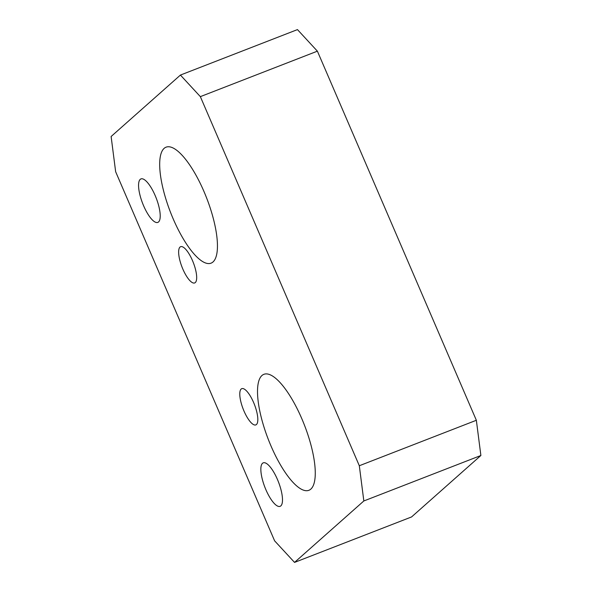 <?xml version="1.0" encoding="UTF-8"?>
<svg xmlns="http://www.w3.org/2000/svg" width="592" height="592" viewBox="0 0 592 592"><rect width="100%" height="100%" fill="white"/><g stroke="black" fill="none" stroke-linecap="round" stroke-linejoin="round"><path stroke-width="0.89" d="M280.837 505.886A23.325 7.282 -111.2 0 0 277.959 480.704A23.325 7.282 -111.2 0 0 263.225 462.848A23.325 7.282 -111.2 0 0 262.5 463.299A23.325 7.282 -111.2 0 0 265.379 488.474A23.325 7.282 -111.2 0 0 280.112 506.33A23.325 7.282 -111.2 0 0 280.837 505.886M158.56 221.956A23.325 7.282 -111.2 0 0 155.681 196.773A23.325 7.282 -111.2 0 0 140.94 178.917A23.325 7.282 -111.2 0 0 140.215 179.369A23.325 7.282 -111.2 0 0 143.094 204.543A23.325 7.282 -111.2 0 0 157.835 222.4A23.325 7.282 -111.2 0 0 158.56 221.956M195.301 282.562A19.44 6.068 -111.2 0 0 192.903 261.583A19.44 6.068 -111.2 0 0 180.619 246.701A19.44 6.068 -111.2 0 0 180.02 247.071A19.44 6.068 -111.2 0 0 182.417 268.058A19.44 6.068 -111.2 0 0 194.701 282.939A19.44 6.068 -111.2 0 0 195.301 282.562M256.44 424.531A19.44 6.068 -111.2 0 0 254.042 403.544A19.44 6.068 -111.2 0 0 241.758 388.663A19.44 6.068 -111.2 0 0 241.159 389.04A19.44 6.068 -111.2 0 0 243.556 410.019A19.44 6.068 -111.2 0 0 255.84 424.901A19.44 6.068 -111.2 0 0 256.44 424.531M310.844 489.096A62.197 19.425 -111.2 0 0 303.171 421.948A62.197 19.425 -111.2 0 0 263.869 374.329A62.197 19.425 -111.2 0 0 261.938 375.52A62.197 19.425 -111.2 0 0 269.612 442.668A62.197 19.425 -111.2 0 0 308.913 490.287A62.197 19.425 -111.2 0 0 310.844 489.096M213.024 261.945A62.197 19.425 -111.2 0 0 205.35 194.798A62.197 19.425 -111.2 0 0 166.041 147.186A62.197 19.425 -111.2 0 0 164.11 148.377A62.197 19.425 -111.2 0 0 171.784 215.525A62.197 19.425 -111.2 0 0 211.092 263.144A62.197 19.425 -111.2 0 0 213.024 261.945M294.542 562.4L411.581 516.934L480.882 455.5L363.836 500.965L359.314 465.749L200.348 96.637L180.419 75.066L111.118 136.5L115.647 171.724L274.614 540.836L294.542 562.4L363.836 500.965M180.419 75.066L297.458 29.6L317.386 51.164L200.348 96.637M359.314 465.749L476.353 420.276L317.386 51.164M476.353 420.276L480.882 455.5"/></g></svg>
